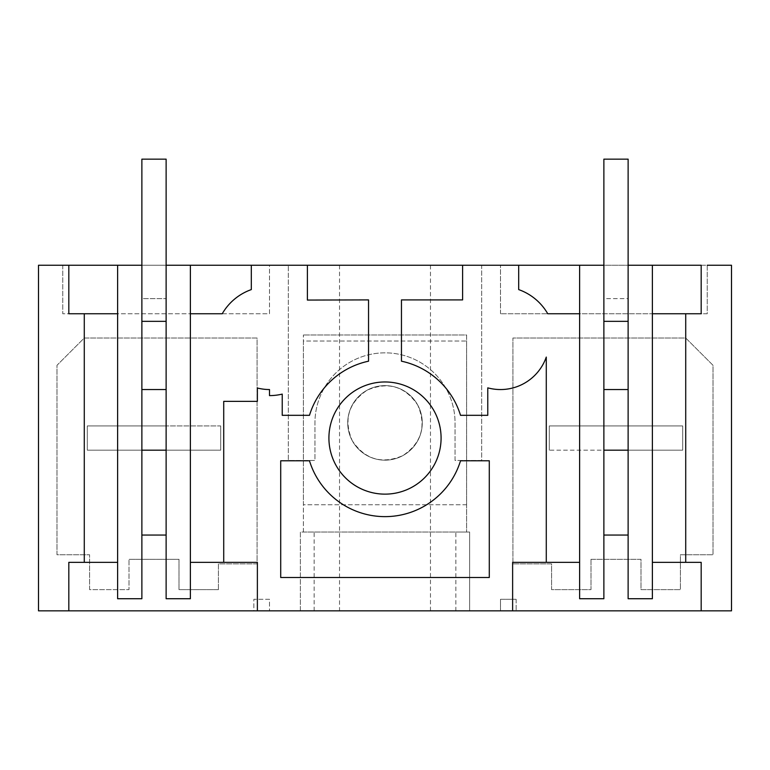 <?xml version="1.0" encoding="UTF-8"?>
<svg xmlns="http://www.w3.org/2000/svg" width="770" height="770" viewBox="0 0 770 770"><rect width="100%" height="100%" fill="white"/><g stroke="black" fill="none" stroke-linecap="round" stroke-linejoin="round"><path stroke-width="0.58" stroke-dasharray="3.85 2.89" d="M731.5 265.255L731.5 610.851L469.623 610.851L469.623 532.032L300.377 532.032L300.377 610.851L269.5 610.851L269.5 599.291L253.859 599.291L253.859 610.851L38.5 610.851L38.5 265.255L481.673 265.255L481.673 460.46L455.051 460.46L455.051 422.894A70.051 70.051 0 0 0 385 352.843A70.051 70.051 0 0 0 314.949 422.894L314.949 460.46L288.327 460.46L288.327 265.255L288.327 460.46L314.949 460.46L314.949 422.894A70.051 70.051 0 0 1 385 352.843A70.051 70.051 0 0 1 455.051 422.894L455.051 460.46L481.673 460.46L481.673 265.255L731.5 265.255M253.859 610.851L269.5 610.851L269.5 599.291L253.859 599.291L253.859 610.851M455.869 610.851L300.377 610.851L300.377 532.032L455.869 532.032L455.869 610.851L469.623 610.851L469.623 532.032L455.869 532.032M430.469 610.851L339.531 610.851L430.469 610.851L430.469 405.251M516.141 599.291L516.141 610.851L516.141 599.291L500.5 599.291L500.5 610.851L500.5 599.291L516.141 599.291M590.994 559.309L590.994 589.628L551.58 589.628L551.58 563.861L512.926 563.861L512.926 338.011L685.724 338.011L713.01 365.298L713.01 554.766L680.42 554.766L680.42 589.628L641.006 589.628L641.006 559.309L590.994 559.309L590.994 589.628L551.58 589.628L551.58 563.861L512.926 563.861L512.926 338.011L685.724 338.011L713.01 365.298L713.01 554.766L680.42 554.766L680.42 589.628L641.006 589.628L641.006 559.309L590.994 559.309M417.706 405.02A37.268 37.268 0 0 1 402.874 455.599A37.268 37.268 0 0 1 352.294 440.767A37.268 37.268 0 0 1 367.126 390.188A37.268 37.268 0 0 1 417.706 405.02A37.268 37.268 0 0 1 402.874 455.599A37.268 37.268 0 0 1 352.294 440.767C343.391 419.842 348.338 402.98 367.126 390.188C388.051 381.285 404.914 386.232 417.706 405.02A37.268 37.268 0 0 1 402.874 455.599A37.268 37.268 0 0 1 352.294 440.767A37.268 37.268 0 0 1 367.126 390.188A37.268 37.268 0 0 1 417.706 405.02C426.609 425.945 421.662 442.808 402.874 455.599C381.949 464.503 365.086 459.565 352.294 440.767A37.268 37.268 0 0 1 367.126 390.188A37.268 37.268 0 0 1 417.706 405.02M218.42 589.628L218.42 563.861L257.074 563.861L257.074 338.011L84.276 338.011L56.99 365.298L56.99 554.766L89.58 554.766L56.99 554.766L56.99 365.298L84.276 338.011L257.074 338.011L257.074 563.861L218.42 563.861L218.42 589.628L179.006 589.628L179.006 559.309L128.994 559.309L179.006 559.309L179.006 589.628L218.42 589.628M89.58 589.628L89.58 554.766L89.58 589.628L128.994 589.628L128.994 559.309L128.994 589.628L89.58 589.628M68.819 610.851L68.819 562.341L117.618 562.341L117.618 598.723L141.873 598.723L141.873 450.181L87.308 450.181L141.873 450.181L141.873 159.149L166.127 159.149L166.127 425.925L166.127 265.255L141.873 265.255L141.873 425.925L87.308 425.925L220.692 425.925L166.127 425.925L166.127 598.723L190.383 598.723L190.383 562.341L257.373 562.341L257.373 610.851M512.628 610.851L512.628 562.341L579.618 562.341L579.618 598.723L603.872 598.723L603.872 425.925L549.308 425.925L549.308 450.181L549.308 425.925L682.692 425.925L682.692 450.181L628.128 450.181L682.692 450.181L682.692 425.925L682.692 450.181L549.308 450.181L549.308 425.925L549.308 450.181L682.692 450.181L682.692 425.925L628.128 425.925L628.128 265.255L603.872 265.255L603.872 425.925L549.308 425.925L682.692 425.925L603.872 425.925L603.872 159.149L628.128 159.149L628.128 598.723L652.382 598.723L652.382 562.341L701.181 562.341L701.181 610.851M707.245 265.255L707.245 313.756L500.5 313.756L707.245 313.756L707.245 265.255L500.5 265.255L701.181 265.255L701.181 313.756M430.469 265.255L339.531 265.255L430.469 265.255L430.469 405.222M269.5 265.255L62.755 265.255L269.5 265.255L269.5 313.756L62.755 313.756L269.5 313.756L269.5 265.255M685.724 562.341L685.724 313.756L652.382 313.756L652.382 562.341M603.872 535.063L628.128 535.063M462.606 265.255L462.606 299.915L401.459 299.915L401.459 361.188A79.021 79.021 0 0 1 460.518 415.319L487.766 415.319L487.766 387.849A48.5 48.5 0 0 0 546.276 357.078L546.276 562.341M579.618 562.341L579.618 313.756L547.759 313.756A54.564 54.564 0 0 0 518.691 289.597L518.691 265.255M579.618 313.756L579.618 265.255M652.382 265.255L652.382 313.756M500.5 313.756L500.5 265.255L500.5 313.756M141.873 535.063L166.127 535.063M223.724 562.341L223.724 401.372L257.373 401.372L257.373 388.003A48.5 48.5 0 0 0 269.5 389.543L269.5 395.607A54.564 54.564 0 0 0 282.234 394.105L282.234 415.319L309.482 415.319A79.031 79.031 0 0 1 368.541 361.188L368.541 299.896L307.394 300.069L307.394 265.255M190.383 562.341L190.383 265.255M117.618 265.255L117.618 562.341M84.276 562.341L84.276 313.756M117.618 313.756L68.819 313.756L68.819 265.255M222.241 313.756A54.564 54.564 0 0 1 251.309 289.597L251.309 265.255M166.127 425.925L87.308 425.925L87.308 450.181L220.692 450.181L166.127 450.181L220.692 450.181L220.692 425.925L220.692 450.181L220.692 425.925L87.308 425.925L87.308 450.181L87.308 425.925L87.308 450.181L220.692 450.181L220.692 425.925L141.873 425.925L141.873 450.181L141.873 389.543L166.127 389.543M62.755 265.255L62.755 313.756L62.755 265.255M314.131 610.851L314.131 532.032M339.531 265.255L339.531 405.222M339.531 405.251L339.531 610.851M441.085 438.053C441.845 408.09 414.953 381.208 385 381.968C355.047 381.208 328.155 408.09 328.915 438.053A56.085 56.085 0 0 0 385 494.138A56.085 56.085 0 0 0 441.085 438.053M460.518 460.787L489.287 460.787L489.287 577.5L280.713 577.5L280.713 460.787L309.482 460.787A78.983 78.983 0 0 0 460.518 460.787M466.61 532.032L303.39 532.032L466.61 532.032L466.61 334.979L303.39 334.979L466.61 334.979L466.61 532.032M303.39 532.032L303.39 334.979L303.39 532.032M141.873 389.543L141.873 265.255M141.873 298.606L141.873 159.149L166.127 159.149L141.873 159.149L141.873 298.606L166.127 298.606L141.873 298.606M303.39 341.043L303.39 504.745L466.61 504.745L466.61 341.043L303.39 341.043L303.39 504.745L466.61 504.745L466.61 341.043L303.39 341.043M628.128 425.925L603.872 425.925L603.872 389.543L628.128 389.543M628.128 298.606L628.128 159.149L628.128 298.606L603.872 298.606L603.872 159.149L628.128 159.149L603.872 159.149L603.872 298.606L628.128 298.606M603.872 389.543L603.872 265.255"/><path stroke-width="1.16" d="M190.383 265.255L166.127 265.255L166.127 598.723L190.383 598.723L190.383 265.255L462.606 265.255L462.606 299.915L401.459 299.915L401.459 361.188A79.021 79.021 0 0 1 460.518 415.319L487.766 415.319L487.766 387.849A48.5 48.5 0 0 0 546.276 357.078L546.276 562.341L512.628 562.341L512.628 610.851L731.5 610.851L731.5 265.255L707.245 265.255M652.382 562.341L685.724 562.341L685.724 313.756L701.181 313.756L701.181 265.255L628.128 265.255L628.128 598.723L652.382 598.723L652.382 265.255M685.724 562.341L701.181 562.341L701.181 610.851M512.628 610.851L38.5 610.851L38.5 265.255L117.618 265.255L117.618 598.723L141.873 598.723L141.873 265.255L117.618 265.255M462.606 265.255L603.872 265.255L603.872 598.723L579.618 598.723L579.618 265.255M701.181 313.756L652.382 313.756M307.394 265.255L307.394 300.069L368.541 299.896L368.541 361.188A79.031 79.031 0 0 0 309.482 415.319L282.234 415.319L282.234 394.105A54.564 54.564 0 0 1 269.5 395.607L269.5 389.543A48.5 48.5 0 0 1 257.373 388.003L257.373 401.372L223.724 401.372L223.724 562.341L257.373 562.341L257.373 610.851M489.287 577.5L280.713 577.5L280.713 460.787L309.482 460.787A78.983 78.983 0 0 0 460.518 460.787L489.287 460.787L489.287 577.5M328.915 438.053A56.085 56.085 0 0 0 385 494.138A56.085 56.085 0 0 0 441.085 438.053A56.085 56.085 0 0 0 385 381.968A56.085 56.085 0 0 0 328.915 438.053M579.618 562.341L546.276 562.341M579.618 313.756L547.759 313.756A54.564 54.564 0 0 0 518.691 289.597L518.691 265.255M603.872 535.063L628.128 535.063M603.872 450.181L628.128 450.181L603.872 450.181M190.383 562.341L223.724 562.341M68.819 610.851L68.819 562.341L84.276 562.341L84.276 313.756L68.819 313.756L68.819 265.255M251.309 265.255L251.309 289.597A54.564 54.564 0 0 0 222.241 313.756L190.383 313.756L222.241 313.756M141.873 535.063L166.127 535.063M117.618 562.341L84.276 562.341M117.618 313.756L84.276 313.756M141.873 450.181L166.127 450.181L141.873 450.181M141.873 389.543L166.127 389.543L166.127 425.925M166.127 389.543L166.127 159.149L141.873 159.149L141.873 265.255M141.873 321.34L166.127 321.34M603.872 389.543L628.128 389.543L628.128 425.925M628.128 389.543L628.128 159.149L603.872 159.149L603.872 265.255M603.872 321.34L628.128 321.34"/></g></svg>
